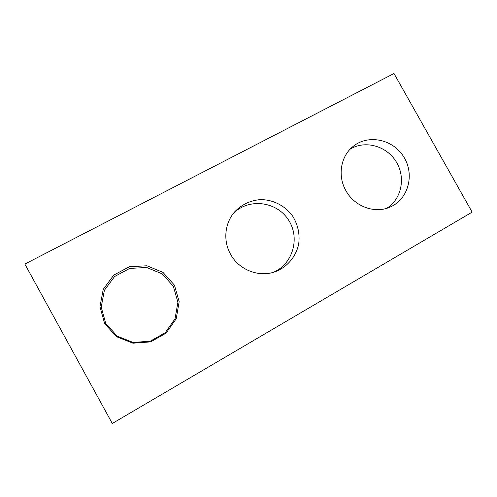 <?xml version="1.0" encoding="UTF-8"?>
<svg xmlns="http://www.w3.org/2000/svg" width="497" height="497" viewBox="0 0 497 497"><rect width="100%" height="100%" fill="white"/><g stroke="black" fill="none" stroke-linecap="round" stroke-linejoin="round"><path stroke-width="0.75" d="M112.297 423.481L472.15 212.12L394.003 73.519L24.85 264.069L112.297 423.481M350.13 149.187C365.034 139.918 386.504 145.869 396.121 161.637C405.968 177.261 401.713 199.123 386.722 208.286M105.768 323.51L101.202 307.115L104.389 290.316L114.602 276.512L129.711 268.405L146.683 267.498L162.215 273.878L173.329 286.266L177.907 302.269L175.043 318.826L165.209 332.729L150.256 341.197L133.097 342.452L117.18 336.146L105.768 323.51M233.416 213.387C248.575 197.986 276.133 201.235 288.086 219.363C300.468 237.206 293.236 263.994 273.307 272.337M345.906 190.662C337.351 175.901 340.687 156.151 353.125 146.422C368.24 133.941 393.09 139.278 403.781 156.909C414.821 174.329 408.509 198.937 390.543 206.858C375.278 214.132 354.547 206.74 345.906 190.662M104.662 323.615L99.953 306.674L103.252 289.329L113.801 275.071L129.413 266.709L146.938 265.777L162.966 272.375L174.441 285.16L179.168 301.685L176.218 318.782L166.073 333.139L150.628 341.886L132.904 343.185L116.46 336.674L104.662 323.615M230.552 254.234C222.861 240.716 224.743 222.836 234.839 211.666C241.747 204.584 250.115 200.577 259.937 199.639C272.754 199.34 285.191 205.671 292.714 216.232C297.927 224.737 299.933 233.907 298.728 243.735C296.262 256.353 287.434 267.019 275.425 271.654C259.198 277.761 239.007 270.039 230.552 254.234"/></g></svg>

